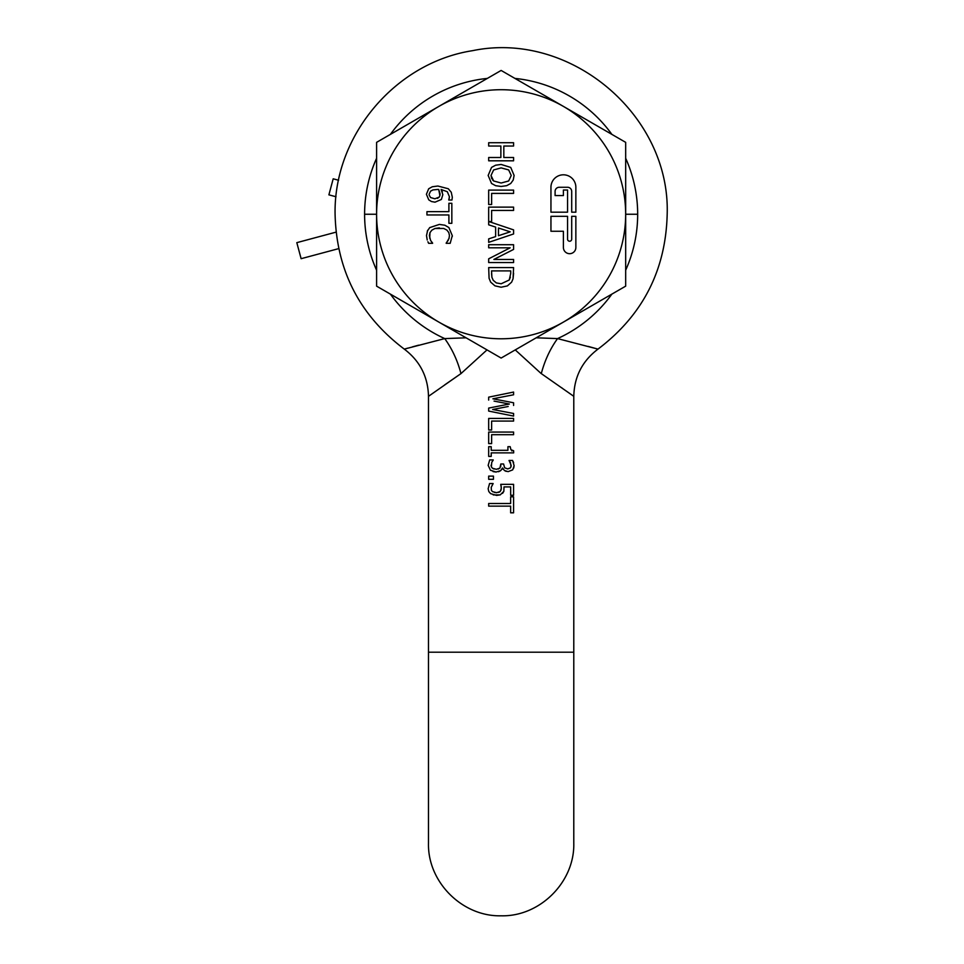 <?xml version="1.0" encoding="UTF-8"?>
<svg xmlns="http://www.w3.org/2000/svg" width="964" height="964" viewBox="0 0 964 964"><rect width="100%" height="100%" fill="white"/><g stroke="black" fill="none" stroke-linecap="round" stroke-linejoin="round"><path stroke-width="1.45" d="M488.676 476.12L488.676 479.313L493.448 479.313L493.448 476.12L488.676 476.12M494.062 401.096L509.353 404.024L488.676 408.085L488.676 411.074L513.583 416.074L513.583 413.472L492.676 409.495L508.197 406.495M488.676 400.072L488.676 397.156L513.583 392.059L513.583 394.782L492.881 398.795L513.583 402.771L513.583 405.458M491.628 421.075L513.583 421.075L513.583 418.436L488.676 418.436L488.676 429.98L491.628 429.98L491.628 421.075M491.628 434.704L513.583 434.704L513.583 432.065L488.676 432.065L488.676 443.609L491.628 443.609L491.628 434.704M491.218 452.875L513.667 452.875L513.667 450.791L510.92 449.706L510.197 446.694L507.92 446.694L507.92 450.309L491.218 450.309L491.218 446.694L488.676 446.694L488.676 456.406L491.218 456.406L491.218 452.875M501.762 469.311L500.665 470.637L502.521 467.95L504.485 470.553L508.1 471.637L512.703 469.866L514.113 465.66L512.583 460.455L509.052 460.455L511.221 465.443L510.462 467.865L507.751 468.914L504.642 467.793L503.582 463.985L500.81 463.985L499.918 468.106L496.315 469.299L492.435 468.215L491.363 466.841L491.748 462.358L493.219 459.912L489.688 459.912L488.158 465.359L490.459 470.251L496.062 472.023L500.665 470.637L498.521 471.721M500.268 494.857L503.847 491.315L504.015 486.904L510.667 486.904L510.667 495.279L513.583 495.279L513.583 484.338L500.75 484.338L501.352 488.278L500.208 491.544L496.617 492.676L492.556 491.664L491.411 490.351L491.23 487.314L493.098 483.53L489.567 483.53L488.158 488.76L488.808 491.544L490.604 493.64L496.593 495.4L500.268 494.857L493.267 494.93M488.676 506.136L510.643 506.136L510.643 512.812L513.583 512.812L513.583 496.809L510.643 496.809L510.643 503.485L488.676 503.485L488.676 506.136M597.993 349.113C642.711 315.276 665.775 270.318 667.184 214.249C670.426 114.812 569.989 30.39 472.589 50.67C395.095 62.648 333.568 135.84 335.086 214.249C336.496 270.318 359.548 315.276 404.278 349.113C419.93 360.97 427.992 376.695 428.486 396.325L428.486 652.194L573.785 652.194L573.785 396.325C574.267 376.695 582.34 360.958 597.993 349.113L557.541 338.593C550.167 348.835 544.756 360.5 541.286 373.598L573.785 396.325C574.267 376.695 582.34 360.97 597.993 349.113C642.711 315.276 665.775 270.318 667.184 214.249C670.426 114.812 569.989 30.39 472.589 50.67C395.095 62.648 333.568 135.84 335.086 214.249C336.496 270.318 359.548 315.276 404.278 349.113L444.729 338.593L466.07 337.81M515.246 349.896L540.973 373.381M428.486 396.325L460.973 373.598L487.013 349.896L460.973 373.598C457.514 360.5 452.104 348.835 444.729 338.593A136.539 136.539 0 0 1 390.396 294.116M444.645 384.913L460.973 373.598M561.566 387.709L562.494 388.359M566.338 391.083L572.664 395.541M596.981 348.835L595.306 348.366M594.451 348.137L588.233 346.425M512.715 450.333L511.764 450.899M557.541 338.593L536.201 337.81L557.541 338.593A136.539 136.539 0 0 0 611.875 294.116M405.41 348.799L407.941 348.1M412.459 346.859L413.592 346.546M418.605 345.184L412.532 346.835M501.135 490.013L501.256 486.808M500.75 484.338L501.147 486.085M500.208 491.544L498.798 492.387M496.617 492.676L494.496 492.459M492.556 491.664L491.411 490.351M491.23 487.314L493.098 483.711M502.606 493.339L503.847 491.315L504.015 486.904M502.521 467.95L503.268 469.42M504.485 470.553L506.184 471.372M508.1 471.637L512.703 469.866M513.764 468.022L514.113 465.66M513.643 462.816L513.234 461.696M509.052 460.623L510.438 462.575L511.065 466.721M500.81 465.118L500.641 466.684M499.918 468.106L498.195 469.082M494.074 469.022L493.219 468.673M491.038 465.202L491.363 466.841L491.748 462.358L493.219 460.093M493.122 471.613L496.062 472.023M512.209 450.55L513.667 450.791M488.676 411.074L494.062 412.146M508.209 414.99L513.583 416.074M513.583 413.472L508.197 412.447M498.051 410.519L492.676 409.495M573.411 396.059L572.062 395.12M571.797 394.927L569.965 393.637M509.353 404.024L503.979 403M513.583 394.782L508.209 395.818M498.255 397.758L492.881 398.795M338.605 180.256L333.195 178.81L328.893 194.849L336.014 196.752M338.689 248.628L301.117 258.689L296.816 242.651L336.05 232.143M575.857 187.269A12.448 12.448 0 0 0 563.398 174.809A12.448 12.448 0 0 0 550.95 187.269L550.95 212.176L567.555 212.176L567.555 190.029L563.398 190.029L563.398 195.572L555.095 195.572L555.095 191.414A4.145 4.145 0 0 1 559.253 187.269L567.555 187.269A4.145 4.145 0 0 1 571.7 191.414L571.7 212.176L575.857 212.176L575.857 187.269M510.727 273.415L509.233 279.994L501.159 283.778L496.315 282.91L493.207 280.295L491.905 277.283L491.544 270.896L510.727 270.896L510.727 273.415M498.472 227.998L498.472 235.698L510.197 231.842L498.472 227.998M511.245 175.46L508.667 180.979L501.135 183.015L493.628 180.967L491.025 175.46L493.628 169.953L501.135 167.893L508.667 169.929L511.245 175.46L508.667 180.979M440.078 193.897L439.909 195.596L438.704 189.462L440.078 193.897M437.993 189.426L432.957 189.908L430.547 191.173L432.957 189.908M430.547 191.173L429.137 194.282L430.547 191.173M429.197 195.065L430.571 197.548L434.872 198.789L430.571 197.548M434.872 198.789L439.21 197.09L437.439 198.379M439.21 197.09L439.909 195.596M491.544 273.415L491.905 277.283M509.233 279.994L510.366 277.162M508.667 169.929L501.135 167.893L493.628 169.953M491.025 175.46L491.761 178.75M492.688 180.087L493.628 180.967M625.672 142.347L625.672 286.151L501.135 358.054L376.599 286.151L376.599 142.347L501.135 70.444L625.672 142.347M427.221 240L426.498 235.565L427.221 240M428.631 243.314L427.896 241.759L428.631 243.314L432.595 243.314L430.595 240.422L429.366 235.602L429.98 232.625L431.848 230.179L434.957 228.492L443.705 228.456L446.898 230.095L448.802 232.589L449.465 235.602L448.923 238.819M449.128 238.18L446.187 243.314L450.188 243.314L452.285 235.626L448.863 227.528L444.826 225.215L439.367 224.419L429.679 227.625M452.249 236.602L452.285 235.626M427.667 230.3L426.498 235.565M513.583 273.258L513.065 278.765L511.607 282.175L507.377 285.898L501.111 287.224L507.377 285.898L511.607 282.175L513.065 278.765L513.583 267.582L488.676 267.582L489.085 278.295L490.676 282.139L494.954 285.838L501.111 287.224M510.739 167.435L501.135 164.446L495.629 165.206L491.544 167.411L488.158 175.448L491.544 183.473L495.653 185.703L501.135 186.462L506.666 185.678L510.739 183.473L513.222 180.027L514.113 175.448L510.739 167.435L501.135 164.446L495.629 165.206M431.474 201.536L428.751 199.837L431.474 201.536L435.017 202.175L441.367 199.476L442.838 194.644L441.102 189.462L447.32 191.728L449.417 196.752L447.32 191.728L441.102 189.462L442.392 191.908M449.212 198.56L449.417 196.752L448.754 200.018L451.971 200.018L452.309 197.198L451.971 200.018M451.248 192.246L452.309 197.198L451.248 192.246L448.296 188.751L451.248 192.246M437.873 186.028L448.296 188.751L437.873 186.028L432.294 186.763L437.873 186.028M428.679 188.775L432.294 186.763L428.679 188.775L426.413 194.27L428.679 188.775M563.398 106.401A124.537 124.537 0 0 1 501.135 338.786A124.537 124.537 0 0 1 438.861 106.401A124.537 124.537 0 0 1 563.398 106.401M432.595 243.073L430.595 240.422M429.715 238.253L429.98 232.625M434.957 228.492L439.367 227.878M448.272 240.241L446.187 243.048M448.863 227.528L444.826 225.215L439.367 224.419M429.763 227.552L427.305 231.095M426.944 214.96L448.899 214.96L448.899 223.311L451.839 223.311L451.839 203.284L448.899 203.284L448.899 211.646L426.944 211.646L426.944 214.96M513.583 262.533L513.583 259.449L493.869 259.449L513.583 249.423L513.583 244.711L488.676 244.711L488.676 247.808L510.161 247.808L488.676 258.822L488.676 262.533L513.583 262.533M495.641 227.094L495.641 236.602L488.676 238.867L488.676 242.35L513.583 233.963L513.583 229.878L488.917 221.563L491.628 221.563L491.628 210.441L513.583 210.441L513.583 207.127L488.676 207.127L488.676 224.829L495.641 227.094M491.628 204.525L491.628 193.403L513.583 193.403L513.583 190.101L488.676 190.101L488.676 204.525L491.628 204.525M513.583 160.807L513.583 157.506L503.823 157.506L503.823 146.034L513.583 146.034L513.583 142.72L488.676 142.72L488.676 146.034L500.87 146.034L500.87 157.506L488.676 157.506L488.676 160.807L513.583 160.807M441.367 199.476L442.838 194.644M426.413 194.27L428.751 199.837M550.95 216.322L550.95 231.264L563.398 231.264L563.398 247.459A6.23 6.23 0 0 0 569.628 253.689A6.23 6.23 0 0 0 575.857 247.459L575.857 216.322L571.7 216.322L571.7 239.156A2.073 2.073 0 0 1 569.628 241.229A2.073 2.073 0 0 1 567.555 239.156L567.555 216.322L550.95 216.322M625.672 270.209A136.539 136.539 0 0 0 625.672 158.277M611.875 134.382A136.539 136.539 0 0 0 514.933 78.409M487.338 78.409A136.539 136.539 0 0 0 390.396 134.382M376.599 158.277A136.539 136.539 0 0 0 364.597 214.249L376.599 214.249M625.672 214.249L637.674 214.249M376.599 270.209A136.539 136.539 0 0 1 364.597 214.249M573.785 652.194L573.785 843.151C574.785 881.976 539.948 916.8 501.135 915.8C462.322 916.8 427.486 881.976 428.486 843.151L428.486 652.194"/></g></svg>
